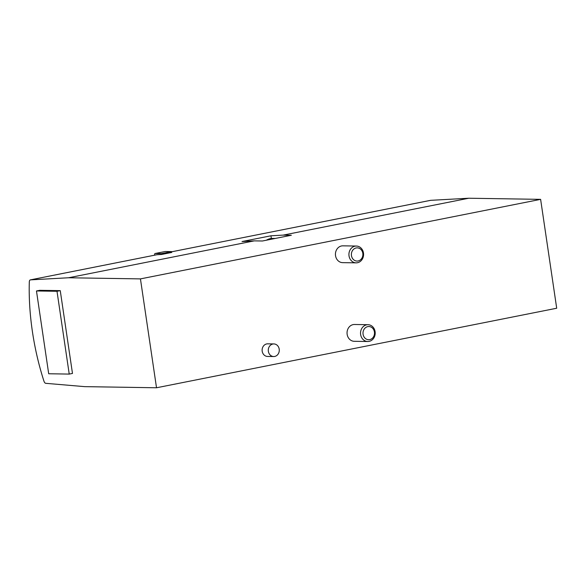 <?xml version="1.0" encoding="UTF-8"?>
<svg xmlns="http://www.w3.org/2000/svg" width="586" height="586" viewBox="0 0 586 586"><rect width="100%" height="100%" fill="white"/><g stroke="black" fill="none" stroke-linecap="round" stroke-linejoin="round"><path stroke-width="0.88" d="M156.521 387.771L140.442 278.892L68.591 277.764L30.465 279.866A3.362 1.612 -101.2 0 0 30.355 279.881A3.362 1.612 -101.2 0 0 29.3 282.049A150.573 72.312 -101.2 0 0 43.928 381.09A3.362 1.612 -101.2 0 0 45.745 383.317L84.67 386.643L156.521 387.771L556.7 308.236L540.622 199.357L468.771 198.229L430.644 200.331A3.362 1.612 -101.2 0 0 430.534 200.346A3.362 1.612 -101.2 0 0 430.432 200.375M68.591 277.764L254.221 240.868L262.433 241L291.352 235.25L283.141 235.118L468.771 198.229M273.677 356.537L267.524 356.442A6.3 5.501 -89.1 0 1 262.198 351.219A6.3 5.501 -89.1 0 1 267.721 343.836L273.874 343.931A6.3 5.501 -89.1 0 1 279.28 350.325A6.3 5.501 -89.1 0 1 273.677 356.537A6.3 5.501 -89.1 0 1 268.359 351.314A6.3 5.501 -89.1 0 1 273.874 343.931M367.737 341.513L354.244 341.301A8.402 7.332 -89.1 0 1 347.146 334.335A8.402 7.332 -89.1 0 1 354.515 324.49L368.001 324.703A8.402 7.332 90.9 0 0 360.536 332.995A8.402 7.332 90.9 0 0 367.737 341.513A8.402 7.332 90.9 0 0 375.099 331.669A8.402 7.332 90.9 0 0 368.001 324.703M356.12 262.85L342.634 262.638A8.402 7.332 -89.1 0 1 335.536 255.672A8.402 7.332 -89.1 0 1 342.898 245.834L356.383 246.047A8.402 7.332 90.9 0 0 348.919 254.331A8.402 7.332 90.9 0 0 356.12 262.85A8.402 7.332 90.9 0 0 363.481 253.013A8.402 7.332 90.9 0 0 356.383 246.047M140.442 278.892L540.622 199.357M30.465 279.866L156.953 254.727L161.56 254.47L171.72 252.456L171.595 251.599L165.267 251.504A1.26 0.608 -101.2 0 0 165.201 251.504A1.26 0.608 -101.2 0 0 165.142 251.526M254.221 240.868L242.033 241.542L270.952 235.792L283.141 235.118M60.255 290.641L39.723 290.319L36.471 290.964L48.697 373.758L69.229 374.088L72.481 373.436L60.255 290.641L57.003 291.286L36.471 290.964M271.347 238.48L270.952 235.792M362.815 253.335A6.6 5.757 90.9 0 0 353.461 249.394A6.6 5.757 90.9 0 0 355.123 260.66A6.6 5.757 90.9 0 0 362.815 253.335M374.425 331.991A6.6 5.757 90.9 0 0 365.078 328.057A6.6 5.757 90.9 0 0 366.741 339.316A6.6 5.757 90.9 0 0 374.425 331.991M69.229 374.088L57.003 291.286M161.56 254.47L161.436 253.621L171.595 251.599M161.436 253.621L155.107 253.518A1.26 0.608 -101.2 0 0 155.041 253.526A1.26 0.608 -101.2 0 0 154.645 254.368A114.71 55.084 -101.2 0 0 154.638 255.181M430.534 200.346L171.625 251.804L430.644 200.331M266.044 240.282L272.688 238.421A14.709 12.833 90.9 0 0 266.359 240.216M155.107 253.518L165.267 251.504M30.355 279.881L156.843 254.742M272.688 238.421L275.186 238.465M155.041 253.526L165.201 251.504"/></g></svg>
